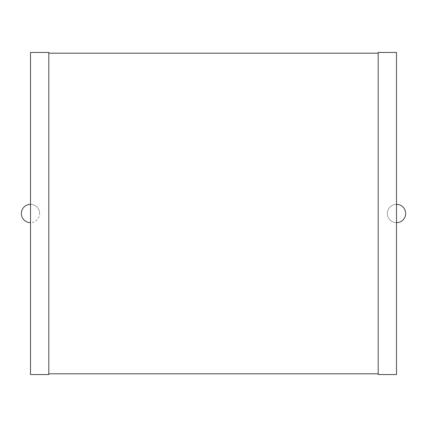 <?xml version="1.0" encoding="UTF-8"?>
<svg xmlns="http://www.w3.org/2000/svg" width="427" height="427" viewBox="0 0 427 427"><rect width="100%" height="100%" fill="white"/><g stroke="black" fill="none" stroke-linecap="round" stroke-linejoin="round"><path stroke-width="0.32" stroke-dasharray="2.13 1.6" d="M39.652 213.5A9.148 9.148 0 0 0 25.924 205.574A9.148 9.148 0 0 0 25.924 221.426A9.148 9.148 0 0 0 39.652 213.5A9.148 9.148 0 0 0 30.498 204.352L30.498 52.462L48.801 52.462L48.801 374.538L30.498 374.538L30.498 222.648A9.148 9.148 0 0 0 39.652 213.5M30.498 222.648L30.498 204.352M48.801 53.194L48.801 373.806L48.801 53.194L378.199 53.194L378.199 373.806L378.199 53.194M48.801 373.806L378.199 373.806M396.502 222.648L396.502 374.538L378.199 374.538L378.199 52.462L396.502 52.462L396.502 204.352A9.148 9.148 0 0 0 387.348 213.5A9.148 9.148 0 0 0 396.502 222.648L396.502 204.352M405.65 213.5A9.148 9.148 0 0 0 391.927 205.574A9.148 9.148 0 0 0 391.927 221.426A9.148 9.148 0 0 0 405.65 213.5"/><path stroke-width="0.64" d="M30.498 204.352A9.148 9.148 0 0 0 21.35 213.5A9.148 9.148 0 0 0 30.498 222.648M30.498 374.538L30.498 52.462L48.801 52.462L48.801 374.538L30.498 374.538M48.801 373.806L378.199 373.806M48.801 53.194L378.199 53.194M378.199 374.538L378.199 52.462L396.502 52.462L396.502 374.538L378.199 374.538M396.502 222.648A9.148 9.148 0 0 0 405.65 213.5A9.148 9.148 0 0 0 396.502 204.352"/></g></svg>
